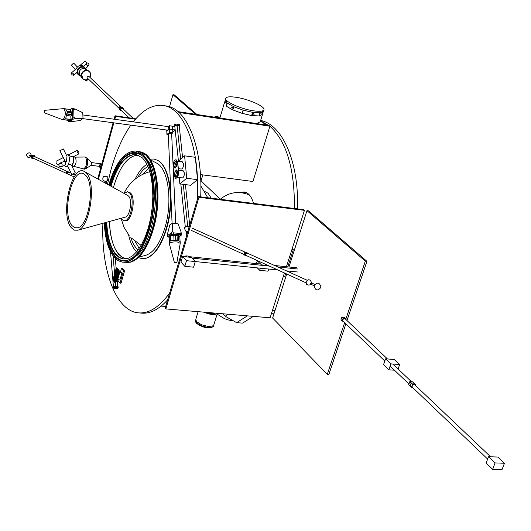 <?xml version="1.0" encoding="UTF-8"?>
<svg xmlns="http://www.w3.org/2000/svg" width="531" height="531" viewBox="0 0 531 531"><rect width="100%" height="100%" fill="white"/><g stroke="black" fill="none" stroke-linecap="round" stroke-linejoin="round"><path stroke-width="0.8" d="M122.953 262.248L127.991 261.683L132.909 258.936L137.721 254.11L142.228 247.36L146.251 238.937L149.603 229.18L152.151 218.48L153.771 207.289L154.402 196.072L154.023 185.312L152.643 175.442L150.346 166.867L147.22 159.931L143.416 154.879L135.836 151.043L142.892 154.806L146.695 159.858L149.815 166.8L152.112 175.369L153.486 185.239L153.871 196.012L153.233 207.229L151.614 218.42L149.072 229.12L145.713 238.884L141.697 247.3L137.19 254.057L132.378 258.882L127.467 261.63L122.641 262.221L118.114 260.681L114.032 257.123C108.251 249.829 105.012 238.419 104.315 222.907M108.782 185.007C115.645 162.373 124.666 151.05 135.836 151.043M135.551 256.559C155.278 243.145 163.05 177.168 146.987 159.532M124.533 262.321L130.619 261.942L135.551 259.201L140.37 254.382L144.89 247.638L148.919 239.229L152.278 229.478L154.82 218.792L156.446 207.608L157.076 196.404L156.685 185.644L155.304 175.781L152.994 167.219L149.861 160.282L146.045 155.231L138.969 151.474L137.615 151.368M130.447 262.214L131.051 262.055C140.124 258.902 147.525 248.037 153.267 229.465C162.519 198.986 157.422 159.698 143.974 153.194L143.516 152.955C156.997 159.473 162.114 198.893 152.828 229.478C147.067 248.116 139.64 259.022 130.546 262.188L126.093 262.56L131.15 261.995L136.075 259.254L140.901 254.435L145.421 247.692L149.45 239.282L152.809 229.538L155.357 218.852L156.977 207.667L157.607 196.47L157.222 185.711L155.835 175.854L153.525 167.285L150.386 160.355L146.569 155.304L138.969 151.474M109.393 221.507C109.977 236.381 113.043 247.287 118.586 254.236L122.157 257.382L126.086 258.882M138.425 155.118C128.104 155.596 119.814 166.243 113.541 187.058L113.408 187.549C119.621 166.508 127.931 155.683 138.326 155.079M106.731 222.243C107.415 236.773 110.475 247.446 115.911 254.263L119.641 257.515L123.756 258.989M110.979 186.215C117.358 165.294 125.728 154.7 136.082 154.435M106.227 222.376C106.93 236.826 109.99 247.433 115.386 254.21L118.639 257.163L121.592 258.584L123.451 258.962L127.991 258.411L132.617 255.829L137.144 251.289L141.385 244.95L145.162 237.038L148.315 227.865L150.711 217.816L152.244 207.302L152.842 196.762L152.49 186.64L151.202 177.354L149.045 169.283L146.118 162.745L142.54 157.972L135.863 154.402C125.442 154.382 116.993 164.902 110.521 185.963M105.503 222.575C106.2 237.616 109.346 248.667 114.961 255.73C119.322 260.767 124.274 261.962 129.823 259.307M109.864 185.598C118.645 158.324 129.378 148.302 142.056 155.53M104.859 222.755C105.569 237.822 108.736 248.893 114.351 255.975C119.017 261.352 124.32 262.38 130.248 259.062C152.57 248.594 161.756 171.699 142.554 156.001L140.144 154.043L135.093 152.251L129.783 153.147L124.46 156.632L119.395 162.486L117.032 166.216L112.764 175.024L109.273 185.279M146.968 164.318C142.56 166.913 138.624 171.845 135.159 179.106M126.192 258.869C116.176 255.942 110.581 243.49 109.406 221.507M136.64 251.9C132.956 248.355 130.274 242.64 128.595 234.768M143.516 152.955L139.414 151.534M143.974 153.194L143.337 152.855M145.275 255.431L145.886 255.278C153.705 252.57 160.057 243.371 164.935 227.68C172.801 201.992 168.4 168.858 156.818 163.223L156.114 162.858M157.355 160.216L157.953 160.535C170.232 166.515 174.911 201.674 166.555 228.921C161.371 245.541 154.64 255.285 146.364 258.159L145.866 258.285C154.169 255.404 160.92 245.621 166.123 228.941C174.507 201.588 169.814 166.289 157.495 160.296L153.817 159.001L149.968 159.181M145.866 258.285L142.023 258.663L138.365 257.595M146.364 258.159L145.786 258.305M200.705 196.875C202.968 147.445 186.958 108.218 166.296 105.988L166.157 105.961M138.783 312.892L141.704 313.137C150.28 313.841 158.908 309.42 167.604 299.882M135.199 241.479L138.93 247.99M148.713 168.354L143.144 174.115M197.333 199.51C200.366 148.766 184.27 107.72 163.203 105.51C152.921 104.249 142.952 109.698 133.308 121.851M130.838 125.157C122.581 136.998 115.937 151.952 110.913 170.02L107.488 184.297M102.888 223.292C100.996 270.372 115.99 311.305 138.584 312.878C149.058 313.675 159.413 307.037 169.654 292.973M130.825 237.417C132.604 243.284 135.047 247.459 138.173 249.955M148.003 166.568C144.379 168.274 141.027 171.772 137.934 177.069M165.652 306.48L161.139 306.095M138.943 247.997L139.494 248.05M144.844 173.365L143.808 173.225M220.305 199.205L201.023 180.945L202.815 174.898M200.446 174.586L252.955 181.489L269.914 126.219L268.918 125.422L178.031 111.636L178.947 112.453L269.914 126.219L260.867 120.935M217.133 314.12L224.454 318.646L228.901 320.113L233.175 320.717M294.426 208.497C294.698 168.831 286.528 141.405 269.914 126.225M240.125 192.567L244.2 191.917C248.428 192.647 251.555 196.483 253.572 203.433M287.795 266.854L293.291 249.683L292.176 248.7M293.291 249.683L291.911 249.537M283.355 276.312L284.729 276.445L285.665 273.531M260.641 120.471C282.333 124.393 299.179 162.214 297.446 208.869M292.362 248.13L292.229 248.7M243.006 192.945L245.607 192.255M200.944 174.653L200.532 176.04M86.341 173.152L84.681 171.752C71.791 162.572 59.585 215.247 71.486 227.918L74.433 230.155L77.738 230.208C89.852 227.978 96.708 182.737 86.341 173.152M85.723 175.429L84.183 174.128C72.362 165.692 61.151 214.093 72.09 225.688L74.785 227.733L77.811 227.779C88.929 225.735 95.222 184.264 85.723 175.429M125.17 217.172L125.323 217.133C130.068 216.19 132.591 199.729 128.542 196.052L127.719 195.415M121.095 218.294L121.944 219.509L124.028 220.697C130.619 222.283 135.332 198.169 129.451 192.839L127.467 191.737L124.028 193.39M124.055 220.704L125.077 220.816C131.675 222.403 136.387 198.295 130.5 192.965L127.467 191.737M200.871 185.91L207.601 197.452M204.767 191.479L208.132 193.257L211.225 198.176M220.153 117.185L215.294 116.448L215.38 117.305M215.294 116.448L214.471 117.165M217.796 313.336L217.411 313.31M206.227 312.354C210.183 313.755 213.084 314 214.942 313.098M222.648 313.755L217.71 313.629M203.778 312.148C210.488 314.923 215.022 315.314 217.371 313.303L213.82 324.892M213.362 326.373L213.283 326.625C208.703 329.054 202.955 327.859 196.045 323.034L195.415 320.585M195.7 319.994L196.098 322.423L196.404 321.434M198.123 311.664L195.793 319.343L196.497 321.547M213.741 325.138L213.535 325.483M208.484 327.514L212.904 326.777L213.21 325.782L208.789 326.519L208.484 327.514M201.514 325.861L208.046 327.481L208.351 326.485L201.82 324.866L201.514 325.861M196.297 322.649L201.07 325.676L201.368 324.68L196.596 321.66L196.297 322.649M186.713 178.263L197.505 179.664L190.602 185.266L179.87 183.899L186.713 178.263L184.602 155.835L195.342 157.309L197.505 179.664M179.87 183.899L179.292 177.626M178.595 170.119L178.462 168.666M178.25 161.232L184.602 155.835M177.321 177.367L182.671 177.912L183.62 176.876L184.257 175.011L184.363 172.933L183.135 170.716L178.456 170.099M178.323 168.646L181.336 169.044C182.783 168.666 183.514 166.98 183.52 163.979L182.312 161.782L177.454 161.125M185.883 156.014L186.832 156.147M189.481 156.506L190.503 156.645M175.622 178.383L175.695 178.396C177.619 177.885 178.589 175.635 178.595 171.626L177.772 162.652L176.08 159.705M177.606 162.625L178.436 171.606C178.423 175.608 177.46 177.865 175.535 178.376L173.902 175.403L173.093 166.455C173.106 162.459 174.075 160.203 176 159.692L177.772 162.652M176.956 163.183L175.814 161.092L174.254 162.552L173.737 165.911L174.885 168.008L176.438 166.542L176.956 163.183M176.843 163.276L175.781 161.331L174.334 162.692L173.849 165.811L174.918 167.763L176.365 166.402L176.843 163.276M177.779 172.157L176.624 170.039L175.071 171.5L174.553 174.858L175.715 176.976L177.268 175.515L177.779 172.157M174.666 174.765L175.748 176.73L177.188 175.376L177.666 172.25L176.591 170.285L175.144 171.639L174.666 174.765M173.683 165.957L174.865 168.128L176.478 166.615L177.009 163.13L175.827 160.966L174.214 162.479L173.683 165.957M174.5 174.905L175.695 177.095L177.308 175.588L177.839 172.104L176.637 169.92L175.031 171.427L174.5 174.905M176.285 161.63L174.931 165.957L175.489 167.604M177.102 170.584L175.748 174.905L176.319 176.577M261.703 112.585L262.38 113.621M259.4 115.917L262.248 114.464L259.347 116.03L251.94 115.585M260.236 121.798L256.486 123.537M253.327 110.793C259.407 111.676 262.911 111.391 263.847 109.937C265.931 106.87 249.178 99.211 236.507 97.352C230.335 96.423 226.757 96.702 225.775 98.182C223.604 101.169 240.51 108.961 253.327 110.793M263.462 111.198L260.316 112.824L252.836 112.399L243.006 110.129L233.54 106.631L227.049 102.875L225.257 99.888M265.872 124.964L260.568 120.696M263.403 111.43L262.248 114.464M262.274 113.973L261.564 112.618M251.966 115.572L259.301 115.957M242.222 113.349L251.867 115.619L242.043 113.355L243.171 110.182M251.628 115.519L252.577 112.36M241.884 113.262L232.585 109.851L241.89 113.249M232.538 109.784L226.093 106.087L232.525 109.758M226.106 102.005L224.766 102.749M224.52 103.18L225.224 99.994M224.872 102.397L226.007 101.899M233.779 106.738L232.824 109.864M247.38 315.859L236.62 322.649L225.184 316.244L223.1 313.788M253.347 316.363L242.541 323.133L236.62 322.649M120.391 272.29L121.48 268.454L123.504 270.856L124.526 270.956L121.035 283.209L120.013 283.116L118.001 280.68L118.473 279.027M119.117 270.525L115.625 282.804L114.988 282.744L112.831 280.109L116.296 267.863L118.473 270.458L119.117 270.525L116.939 267.923L116.296 267.863M120.013 283.116L123.504 270.856M117.875 278.967L120.159 279.18L121.904 273.06L121.334 272.383L119.402 272.197L117.085 280.395L116.541 280.959M121.48 268.454L122.495 268.553L124.526 270.956M114.988 282.744L118.473 270.458M114.928 281.808L118.048 270.817L116.355 268.792L113.249 279.757L114.928 281.808M119.349 272.416L119.555 273.053L117.809 279.187L117.265 279.751M119.203 271.573L119.409 272.211M115.811 282.16L116.355 281.596L119.263 271.368L119.057 270.73M119.482 272.828L121.904 273.06M115.134 281.098L114.105 279.844L117.012 269.575M114.105 279.844L116.926 269.482M113.488 279.923L116.568 269.044M113.992 279.83L115.108 281.184M114.955 281.715L113.362 279.771L116.442 268.892M114.125 279.751L117.258 269.874M115.38 280.229L114.596 279.273M115.254 279.034L117.882 270.929M117.636 270.637L115.121 279.114L117.557 270.538L117.982 271.049M115.121 279.114L115.546 279.631M115.227 279.127L115.572 279.545M246.729 252.517L244.472 252.278L243.988 254.827L244.605 255.112L245.09 252.557L246.729 252.517M246.357 255.511L245.468 254.117L246.842 252.955L247.97 253.081L244.472 252.278M246.198 255.497L245.222 255.391L245.707 252.836L247.4 253.214M245.222 255.391L244.605 255.112L245.09 252.557L245.707 252.836M310.748 280.999L310.569 280.647C308.75 279.06 307.276 279.578 306.135 282.193L306.659 284.47L308.783 285.087M68.074 174.049L67.298 172.914L68.705 172.104M67.941 174.035L67.118 173.929L67.477 171.898L69.335 172.389M69.375 172.137L66.7 171.546L67.092 171.725L66.733 173.756L67.092 171.725L68.99 171.964L67.477 171.898M66.7 171.546L66.348 173.577L67.118 173.929M34.754 156.453L32.583 156.054L32.252 157.986L32.603 158.145L32.935 156.214L34.714 156.685M32.583 156.054L32.935 156.214M33.387 158.245L32.603 158.145M34.11 156.413L32.769 157.176L33.294 158.205L66.395 173.325M30.061 155.112L29.397 155.49L29.656 156.001L31.482 156.831L31.283 156.353L31.873 155.941M34.356 158.689L32.391 158.869L31.687 158.125L31.508 156.904L32.418 155.503L33.446 155.191L34.634 155.683L35.179 156.897M121.081 108.045L119.714 106.744L119.103 108.981L119.78 109.632L120.398 107.395L122.555 107.713L120.398 107.395L119.78 109.632L120.464 110.282L121.081 108.045L123.238 108.364L123.106 108.862M119.714 106.744L121.871 107.063L123.238 108.364M121.241 110.402L120.464 110.282M129.02 117.822L121.055 110.222L120.776 109.16L122.163 108.205L122.707 108.483M88.796 76.278L86.945 76.915L87.23 77.931L119.236 108.483M81.575 74.592L82.57 72.621L84.27 71.187L86.341 70.57L88.365 70.895L89.945 72.097L90.768 73.928L90.058 77.473L90.821 74.247L89.427 71.552C86.015 69.714 83.4 70.729 81.575 74.592C81.555 79.398 83.858 80.911 88.485 79.132L85.956 80.055L83.121 79.298L81.575 74.592M77.294 73.743L78.8 75.136M88.743 65.386L88.77 65.353C89.208 63.514 88.471 62.744 86.56 63.056L86.526 63.089C86.088 64.928 86.832 65.698 88.743 65.386M85.863 68.433L83.798 67.298L83.619 66.647C80.858 66.103 78.8 67.185 77.44 69.893L77.161 72.143L73.603 75.249L73.178 73.378L71.459 72.886L71.884 74.765L73.603 75.249M80.593 75.853L78.475 74.884L77.161 72.143M86.387 69.74L85.883 68.419M83.619 66.647L86.453 63.162M83.652 66.143C80.606 64.57 78.137 65.426 76.252 68.705M78.23 74.645L76.464 72.747M75.369 69.475L71.353 65.2L73.656 63.043M88.08 79.384L86.234 81.057L87.728 79.57M71.499 72.847L76.809 68.22L77.44 69.893M86.772 62.91L86.221 61.981L84.509 61.503L80.002 65.432M89.367 71.493L88.232 70.683C84.993 69.727 82.677 70.928 81.27 74.3L81.794 77.944L82.544 78.8M414.638 384.709L413.961 384.411L412.029 385.825L412.567 384.318L415.348 384.504L413.954 383.176L411.167 382.99L413.954 383.176L412.554 381.849L409.773 381.67L408.711 384.676L410.098 386.004L411.167 382.99L409.773 381.67M343.066 321.202L342.11 321.116L343.059 318.275L344.387 318.394L342.588 319.695L342.847 320.996L384.816 361.007M345.044 318.693L344.387 318.394L345.714 318.507L345.502 319.131M345.714 318.507L344.506 317.365L341.858 317.133L340.909 319.967L342.11 321.116M341.858 317.133L343.059 318.275M412.494 387.398L411.492 387.338L412.029 385.825L412.275 387.185L487.637 459.049M415.348 384.504L415.116 385.161M412.567 384.318L411.167 382.99L410.098 386.004L411.492 387.338M488.533 456.687L497.859 457.058L504.45 463.264L495.084 462.913L488.533 456.687L486.117 463.078L492.642 469.344L495.084 462.913M504.45 463.264L502.001 469.669L492.642 469.344M388.825 369.808L390.896 363.888L399.664 364.518L394.307 359.474L385.572 358.83L383.521 364.724L388.825 369.808L394.46 370.207M398.084 369.012L399.664 364.518M385.572 358.83L390.896 363.888M100.027 164.218L100.976 165.227L100.286 167.756L99.337 166.741L100.027 164.218L101.686 164.431M100.976 165.227L101.448 165.294M100.286 167.756L100.757 167.816M91.578 162.652L91.08 165.3M73.643 166.309L84.495 169.157C87.708 166.688 88.471 162.825 86.772 157.568L86.832 157.641C88.411 161.67 87.927 165.426 85.378 168.898L84.017 168.964M61.404 166.741L61.377 166.754C58.828 166.575 58.257 165.406 59.664 163.249L59.704 163.229C62.246 163.422 62.817 164.59 61.404 166.741M64.324 161.285L65.121 161.504L65.572 162.566L64.974 165.214M71.917 166.117L73.364 161.583L73.092 156.844L78.907 153.864L78.82 151.8L77.148 150.399L77.234 152.463L78.907 153.864M64.47 159.904L63.355 161.696M66.86 156.061L63.348 148.965L59.864 150.691L65.612 162.187L66.468 161.51L66.84 158.125L65.452 164.491M71.778 174.507L75.249 172.781L71.778 174.507L67.576 165.997L66.156 166.8L65.3 166.216M66.494 155.264L67.716 154.733L68.426 155.145C69.773 157.541 69.74 160.74 68.326 164.736L69.979 164.265L71.645 165.566M67.576 165.997L68.326 164.736M66.992 156.26L66.84 158.125M73.092 156.844L70.145 156.114L68.605 154.853M63.295 157.548L56.034 161.298L56.094 163.362L57.819 164.723M72.057 166.389L73.617 166.303C76.112 164.617 76.729 161.663 75.462 157.448L74.798 157.13L84.894 157.017L85.77 157.435C87.462 162.698 86.706 166.561 83.493 169.031M189.089 257.17L188.06 256.068L185.877 255.842L186.905 256.944M185.591 256.812L185.877 255.842M191.346 257.402L195.269 261.571L186.5 260.675L182.611 256.5L191.346 257.402M195.269 261.571L193.583 267.186L184.821 266.31L180.945 262.115L182.611 256.5M186.5 260.675L184.821 266.31M257.269 267.889L259.732 270.325L268.016 271.162L268.679 269.051M259.732 270.325L260.402 268.208M261.325 265.254L261.451 264.869L268.235 265.566M256.427 263.608L257.303 260.801L261.451 264.869M257.96 260.874L257.303 260.801M189.388 226.332L188.133 226.186L188.2 226.81L188.133 226.186L185.976 225.947L184.868 227.155M177.142 125.734L178.595 125.508L179.093 126.179M176.863 126.172L177.122 125.568L176.491 125.203L179.644 125.668L179.239 126.039M179.644 125.668L179.531 124.599L177.427 124.294L177.54 125.356L177.427 124.294L175.323 123.982L174.228 125.004L174.341 126.073L176.491 125.203L175.436 125.044L174.759 125.86L178.429 161.079M186.062 226.797L185.976 225.947M174.785 126.139L174.341 126.073M175.323 123.982L175.436 125.044M188.804 228.303L189.023 227.321L188.107 226.79L186.328 226.75L184.449 227.414L184.23 228.084L186.195 231.781M118.187 287.749L118.101 286.694L114.032 286.328L113.063 287.112L113.149 288.167L114.119 287.384L118.187 287.749L117.218 288.539L115.187 288.353L116.156 287.57L116.063 286.514L116.156 287.57L115.187 288.353L113.149 288.167M114.119 287.384L114.032 286.328M106.18 181.137L105.204 181.217M169.522 106.758L172.96 94.697L195.62 114.304M172.96 94.697L174.307 94.91L196.994 114.517M344.639 322.702L327.288 374.348L272.615 318.003L286.7 274.003M287.543 271.368L287.663 270.983M288.95 266.974L306.978 210.661L365.321 261.146L345.761 319.377M306.978 210.661L308.498 210.847L366.914 261.318L346.995 320.545M327.288 374.348L328.862 374.455L345.873 323.877M365.321 261.146L366.914 261.318M286.421 266.708L304.436 210.342L303.619 209.632L198.209 196.563L165.168 308.106L165.864 308.923L270.1 317.79L284.424 272.967M198.209 196.563L198.952 197.286L165.864 308.923M304.436 210.342L198.952 197.286M98.354 179.272L113.826 122.847M114.789 119.316L115.605 116.335L135.451 119.249M115.605 116.335L115.021 115.765L135.823 118.825M97.717 178.92L113.103 122.747M114.072 119.216L115.021 115.765M68.34 121.095L68.93 121.626L72.316 118.891L72.853 117.092L73.975 117.245L73.716 109.545L75.21 108.988L82.783 112.738L82.989 118.459L75.535 118.546L73.975 117.245M72.316 118.891L73.437 119.037L70.052 121.778L68.93 121.626M82.989 118.459L80.44 120.497L70.052 121.778M73.437 119.037L75.535 118.546M71.811 108.682L72.196 108.47L72.594 109.393L72.853 117.092M167.55 130.022L168.141 130.082L168.294 126.644L82.863 114.942M166.714 130.029L166.774 131.051L169.515 129.106L175.177 129.896M171.646 133.56L168.287 133.387L169.668 132.418L172.821 132.869L172.542 126.199L169.389 125.714L168.115 126.624L169.343 125.761L169.515 129.106M174.832 126.537L169.343 125.761M172.774 131.894L175.23 130.4M75.21 108.988L73.086 108.709M62.432 119.588C64.231 119.063 65.227 116.614 65.406 112.233L63.879 108.616L65.572 108.848L66.952 111.045L67.098 112.466L65.652 118.745L64.443 119.8L69.614 120.53L62.22 119.528L44.272 112.771L43.973 111.975L44.584 110.329L44.956 111.138L44.259 112.771M68.034 120.311L68.924 121.473L72.316 118.725L71.977 118.678L72.78 117.159L72.521 109.439L72.183 109.393L72.269 111.981L71.333 112.751L71.386 114.391M66.952 111.045L72.269 111.981L72.335 114.776L70.822 116.01L70.935 119.455L68.585 121.433M69.687 119.448L69.72 120.51M72.183 109.393L71.639 108.663L70.537 109.572M65.791 108.915L70.603 109.578L70.669 111.556M71.977 118.678L70.835 119.601L65.552 118.891M67.072 113.8L72.355 114.523L72.448 117.119M67.085 112.167L71.333 112.751M66.986 111.251L72.269 111.981M67.052 114.052L72.335 114.776M66.846 115.473L70.822 116.01M65.652 118.745L70.935 119.455M63.879 108.616L44.591 110.329M72.521 109.439L71.639 108.663M72.78 117.159L72.316 118.725M181.031 235.372L181.33 235.074L180.593 234.775L180.54 233.613L173.352 232.817L172.21 231.071L172.668 223.146L169.86 224.832L167.524 233.839L167.696 235.286L171.467 233.063L171.52 234.224L167.75 236.441L168.008 236.906M181.111 234.131L181.137 232.06L180.54 233.613M172.668 223.146L178.018 223.757L181.137 232.06M173.352 232.817L173.405 233.979L171.52 234.224M173.405 233.979L180.593 234.775M167.955 130.168L166.767 131.011L166.92 134.356L168.287 133.387L172.084 223.498M166.92 134.356L168.128 134.529M171.652 133.693L172.821 132.869M169.389 125.714L169.668 132.418M172.21 231.071L171.467 233.063M169.343 243.596L169.356 241.605L170.829 240.749L177.268 240.198L180.162 241.486M174.44 262.745L169.343 243.722C170.053 242.348 172.721 241.758 177.347 241.944L180.221 243.324M180.527 234.821L181.044 235.618L180.527 234.821L173.312 234.025L173.332 234.377L178.31 234.948L178.555 240.41M175.788 235.379L177.069 235.518L178.124 234.901L180.54 235.167M173.332 234.377L171.686 234.589L171.672 234.237L167.889 236.468L167.902 236.813L169.17 236.069L170.451 236.209M169.356 241.605L169.117 236.142L170.59 235.279L173.81 235.631L175.754 234.642L176 240.112M167.902 236.813L169.17 237.344M170.657 240.802L170.418 235.339L171.686 234.589M181.044 235.618L179.817 236.328M178.363 236.129L179.817 236.288L180.036 241.107M177.281 240.198L177.069 235.518M178.376 240.37L178.124 234.901M174.009 240.165L173.81 235.631M170.829 240.749L170.59 235.279M175.754 240.112L175.509 234.636M169.409 241.532L169.17 236.069M176.876 262.633L174.447 262.772L176.876 262.633L180.248 243.198M171.672 234.237L173.312 234.025M225.184 316.244L228.297 314.233M314.053 285.724L311.524 284.57L311.206 283.866L312.109 283.282M311.133 284.503L310.237 283.501L311.81 283.056M32.099 155.762L31.488 157.05M83.798 67.298C80.984 66.7 79.006 67.835 77.865 70.703L78.157 73.683L80.38 75.488M86.009 69.548L85.544 68.632M88.232 70.683L84.621 68.838C82.166 68.114 80.4 69.03 79.331 71.585L79.736 74.36L81.555 77.526M73.278 156.764L73.749 161.709L72.017 166.309M186.627 233.009L187.529 232.618M186.421 231.934L186.281 231.576L187.848 231.536M73.716 109.545L72.594 109.393M168.327 129.903L169.515 129.06M167.75 236.441L167.696 235.286M123.165 262.274L122.734 262.228M126.312 262.586L125.88 262.54M131.051 262.055L130.546 262.188M156.818 163.223L150.406 159.864M145.886 255.278L138.943 257.037M157.953 160.535L157.495 160.296M166.296 105.988L163.203 105.51M232.545 320.678L233.202 320.731M127.891 195.514L84.681 171.752M125.323 217.133L77.738 230.208M131.389 238.001L141.12 245.415M149.815 171.666C138.02 175.111 129.411 182.345 123.975 193.364M121.035 218.307L124.062 227.374L129.146 235.459M249.444 194.996C238.844 190.656 229.093 192.089 220.206 199.291M213.283 326.625L213.435 326.127M176.226 161.145L175.814 161.092M175.303 168.061L174.885 168.008M177.042 170.099L176.624 170.039M176.139 177.029L175.715 176.976M262.394 114.716L260.137 122.137M263.847 109.937L263.363 111.53M262.148 114.391L262.845 112.094M259.042 115.911L259.971 112.857M259.374 116.017L260.343 112.824M251.953 115.612L252.922 112.413M254.84 115.917L252.829 112.725M233.381 106.877L229.896 108.45M232.512 109.791L233.461 106.598M226.412 106.16L227.321 103.094M226.08 106.054L227.029 102.861M224.64 103.18L225.323 100.863M224.255 103.306L219.914 117.988M225.675 98.514L225.303 99.775M192.487 228.25L245.76 252.411M191.525 230.507L244.048 254.515M307.237 280.302L247.114 253.028M306.075 282.857L246.079 255.444M314.033 285.811C315.454 290.769 317.784 291.247 321.023 287.251C319.602 282.293 317.272 281.808 314.033 285.811M311.498 284.556L308.657 285.114M314.637 284.437L311.757 282.97L310.569 280.647M75.409 175.144L72.886 174.002M71.121 173.199L68.652 172.077M74.174 176.883L67.842 173.989M34.064 156.393L67.782 171.686M31.395 155.722L31.422 155.596C30.353 152.218 28.74 151.932 26.583 154.74C27.108 157.627 28.574 158.245 30.99 156.612M30.041 155.105L31.88 155.941M133.195 118.44L122.648 108.424M88.737 76.225L121.095 106.95M85.79 68.512L88.77 65.353M86.228 81.057L85.292 80.055M77.353 66.979L73.65 63.036M390.132 366.078L408.943 384.013M344.977 318.627L387.504 358.976M392.834 364.027L411.552 381.782M414.572 384.643L490.598 456.766M91.166 165.314L99.436 166.382M91.518 162.586L101.819 163.933M91.611 162.685L86.832 157.641M91.286 165.241L85.378 168.898M61.377 166.754L65.067 165.181M74.798 157.13L73.391 156.705M59.837 163.176L64.351 161.271M75.249 172.781L71.592 165.466M66.156 166.8L68.041 167.046M67.716 154.733L68.539 154.84L77.114 150.412M57.786 164.743L58.868 164.185M85.046 157.023L86.049 157.156M188.545 256.592L260.608 264.04M274.573 265.487L296.537 267.757M297.878 269.018L277.813 266.954M269.37 266.084L192.023 258.119M297.579 271.991L286.421 270.856M277.919 269.994L195.269 261.564M189.706 225.257L185.419 184.602M182.564 157.568L179.226 125.88M185.259 226.531L180.825 184.018M187.675 226.14L183.288 184.33M180.653 159.194L177.122 125.568M186.534 232.89L186.208 231.808M186.773 235.167L186.534 232.91M115.313 258.511L116.15 268.374M117.152 280.156L117.703 286.66M110.488 251.634L112.857 280.003M112.871 280.162L113.428 286.813M113.096 255.942L114.603 273.843M115.36 282.777L115.672 286.474M103.499 176.73C102.178 178.94 102.729 180.48 105.158 181.356M106.253 181.263L107.295 180.693C108.729 176.982 107.514 175.615 103.658 176.577M105.138 181.131L105.304 183.089M106.233 181.018L106.459 183.726M272.456 310.423L274.978 310.622M271.427 313.635L273.95 313.834M70.231 121.911L68.705 121.705M167.816 130.175L82.77 118.625M73.782 108.689L72.196 108.47M181.33 235.074L181.237 233.043M171.639 133.513L173.073 165.101M173.172 167.318L175.715 223.498M167.59 236.62L167.517 234.875M180.241 243.098L180.155 241.359"/></g></svg>
